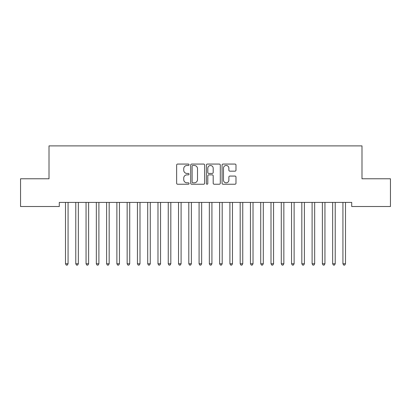 <?xml version="1.0" encoding="UTF-8"?>
<svg xmlns="http://www.w3.org/2000/svg" width="411" height="411" viewBox="0 0 411 411"><rect width="100%" height="100%" fill="white"/><g stroke="black" fill="none" stroke-linecap="round" stroke-linejoin="round"><path stroke-width="0.62" d="M189.06 164.77A0.704 0.704 0 0 0 188.356 164.066L177.639 164.066A1.007 1.007 0 0 0 176.632 165.073L176.632 183.229A1.007 1.007 0 0 0 177.639 184.236L188.356 184.236A0.704 0.704 0 0 0 189.06 183.532A0.704 0.704 0 0 0 188.356 182.823L186.969 182.823A3.226 3.226 0 0 1 183.743 179.597L183.743 178.086A3.226 3.226 0 0 1 186.969 174.855L188.356 174.855A0.704 0.704 0 0 0 189.06 174.151A0.704 0.704 0 0 0 188.356 173.447L186.969 173.447A3.226 3.226 0 0 1 183.743 170.216L183.743 168.705A3.226 3.226 0 0 1 186.969 165.479L188.356 165.479A0.704 0.704 0 0 0 189.06 164.77M234.974 171.176A1.007 1.007 0 0 0 235.986 170.169L235.986 165.073A1.007 1.007 0 0 0 234.974 164.066L223.075 164.066A1.007 1.007 0 0 0 222.063 165.073L222.063 183.229A1.007 1.007 0 0 0 223.075 184.236L234.974 184.236A1.007 1.007 0 0 0 235.986 183.229L235.986 177.074A1.007 1.007 0 0 0 234.974 176.067L229.883 176.067A1.007 1.007 0 0 0 228.876 177.074L228.876 180.126A2.697 2.697 0 0 1 226.173 182.823A2.697 2.697 0 0 1 223.476 180.126L223.476 168.176A2.697 2.697 0 0 1 226.173 165.479A2.697 2.697 0 0 1 228.876 168.176L228.876 170.169A1.007 1.007 0 0 0 229.883 171.176L234.974 171.176M351.713 202.407L59.287 202.407L59.287 206.517L20.55 206.517L20.55 178.775L49.012 178.775L49.012 145.895L361.988 145.895L361.988 178.775L390.45 178.775L390.45 206.517L351.713 206.517L351.713 202.407M204.616 165.073A1.007 1.007 0 0 0 203.609 164.066L191.706 164.066A1.007 1.007 0 0 0 190.699 165.073L190.699 183.229A1.007 1.007 0 0 0 191.706 184.236L203.609 184.236A1.007 1.007 0 0 0 204.616 183.229L204.616 165.073M207.391 164.066L219.294 164.066A1.007 1.007 0 0 1 220.301 165.073L220.301 183.229A1.007 1.007 0 0 1 219.294 184.236L214.198 184.236A1.007 1.007 0 0 1 213.191 183.229L213.191 175.867A1.007 1.007 0 0 0 212.184 174.855L208.803 174.855A1.007 1.007 0 0 0 207.796 175.867L207.796 183.532A0.704 0.704 0 0 1 207.087 184.236A0.704 0.704 0 0 1 206.384 183.532L206.384 165.073A1.007 1.007 0 0 1 207.391 164.066M192.816 165.479A0.704 0.704 0 0 0 192.112 166.183L192.112 182.119A0.704 0.704 0 0 0 192.816 182.823L194.28 182.823A3.226 3.226 0 0 0 197.506 179.597L197.506 168.705A3.226 3.226 0 0 0 194.28 165.479L192.816 165.479M213.191 168.227A2.697 2.697 0 0 0 210.494 165.53A2.697 2.697 0 0 0 207.796 168.227L207.796 172.435A1.007 1.007 0 0 0 208.803 173.447L212.184 173.447A1.007 1.007 0 0 0 213.191 172.435L213.191 168.227M65.37 202.407L65.431 202.556A1.028 1.028 -179.2 0 1 65.503 202.942L65.503 263.77L68.072 263.77L68.072 202.942A1.028 1.028 -179.2 0 1 68.144 202.556L68.205 202.407M68.072 263.77L67.301 265.105L66.274 265.105L65.503 263.77M75.645 202.407L75.706 202.556A1.028 1.028 -179.2 0 1 75.778 202.942L75.778 263.77L78.347 263.77L78.347 202.942A1.028 1.028 -179.2 0 1 78.419 202.556L78.48 202.407M78.347 263.77L77.576 265.105L76.549 265.105L75.778 263.77M85.92 202.407L85.981 202.556A1.028 1.028 -179.2 0 1 86.053 202.942L86.053 263.77L88.622 263.77L88.622 202.942A1.028 1.028 -179.2 0 1 88.694 202.556L88.755 202.407M88.622 263.77L87.851 265.105L86.824 265.105L86.053 263.77M96.195 202.407L96.256 202.556A1.028 1.028 -179.2 0 1 96.328 202.942L96.328 263.77L98.897 263.77L98.897 202.942A1.028 1.028 -179.2 0 1 98.969 202.556L99.03 202.407M98.897 263.77L98.126 265.105L97.099 265.105L96.328 263.77M106.47 202.407L106.531 202.556A1.028 1.028 -179.2 0 1 106.603 202.942L106.603 263.77L109.172 263.77L109.172 202.942A1.028 1.028 -179.2 0 1 109.244 202.556L109.305 202.407M109.172 263.77L108.401 265.105L107.374 265.105L106.603 263.77M116.745 202.407L116.806 202.556A1.028 1.028 -179.2 0 1 116.878 202.942L116.878 263.77L119.447 263.77L119.447 202.942A1.028 1.028 -179.2 0 1 119.519 202.556L119.58 202.407M119.447 263.77L118.676 265.105L117.649 265.105L116.878 263.77M127.02 202.407L127.081 202.556A1.028 1.028 -179.2 0 1 127.153 202.942L127.153 263.77L129.722 263.77L129.722 202.942A1.028 1.028 -179.2 0 1 129.794 202.556L129.855 202.407M129.722 263.77L128.951 265.105L127.924 265.105L127.153 263.77M137.295 202.407L137.356 202.556A1.028 1.028 -179.2 0 1 137.428 202.942L137.428 263.77L139.997 263.77L139.997 202.942A1.028 1.028 -179.2 0 1 140.069 202.556L140.13 202.407M139.997 263.77L139.226 265.105L138.199 265.105L137.428 263.77M147.57 202.407L147.631 202.556A1.028 1.028 -179.2 0 1 147.703 202.942L147.703 263.77L150.272 263.77L150.272 202.942A1.028 1.028 -179.2 0 1 150.344 202.556L150.405 202.407M150.272 263.77L149.501 265.105L148.474 265.105L147.703 263.77M157.845 202.407L157.906 202.556A1.028 1.028 -179.2 0 1 157.978 202.942L157.978 263.77L160.547 263.77L160.547 202.942A1.028 1.028 -179.2 0 1 160.619 202.556L160.68 202.407M160.547 263.77L159.776 265.105L158.749 265.105L157.978 263.77M168.12 202.407L168.181 202.556A1.028 1.028 -179.2 0 1 168.253 202.942L168.253 263.77L170.822 263.77L170.822 202.942A1.028 1.028 -179.2 0 1 170.894 202.556L170.955 202.407M170.822 263.77L170.051 265.105L169.024 265.105L168.253 263.77M178.395 202.407L178.456 202.556A1.028 1.028 -179.2 0 1 178.528 202.942L178.528 263.77L181.097 263.77L181.097 202.942A1.028 1.028 -179.2 0 1 181.169 202.556L181.23 202.407M181.097 263.77L180.326 265.105L179.299 265.105L178.528 263.77M188.67 202.407L188.731 202.556A1.028 1.028 -179.2 0 1 188.803 202.942L188.803 263.77L191.372 263.77L191.372 202.942A1.028 1.028 -179.2 0 1 191.444 202.556L191.505 202.407M191.372 263.77L190.601 265.105L189.574 265.105L188.803 263.77M198.945 202.407L199.006 202.556A1.028 1.028 -179.2 0 1 199.078 202.942L199.078 263.77L201.647 263.77L201.647 202.942A1.028 1.028 -179.2 0 1 201.719 202.556L201.78 202.407M201.647 263.77L200.876 265.105L199.849 265.105L199.078 263.77M209.22 202.407L209.281 202.556A1.028 1.028 -179.2 0 1 209.353 202.942L209.353 263.77L211.922 263.77L211.922 202.942A1.028 1.028 -179.2 0 1 211.994 202.556L212.055 202.407M211.922 263.77L211.151 265.105L210.124 265.105L209.353 263.77M219.495 202.407L219.556 202.556A1.028 1.028 -179.2 0 1 219.628 202.942L219.628 263.77L222.197 263.77L222.197 202.942A1.028 1.028 -179.2 0 1 222.269 202.556L222.33 202.407M222.197 263.77L221.426 265.105L220.399 265.105L219.628 263.77M229.77 202.407L229.831 202.556A1.028 1.028 -179.2 0 1 229.903 202.942L229.903 263.77L232.472 263.77L232.472 202.942A1.028 1.028 -179.2 0 1 232.544 202.556L232.605 202.407M232.472 263.77L231.701 265.105L230.674 265.105L229.903 263.77M240.045 202.407L240.106 202.556A1.028 1.028 -179.2 0 1 240.178 202.942L240.178 263.77L242.747 263.77L242.747 202.942A1.028 1.028 -179.2 0 1 242.819 202.556L242.88 202.407M242.747 263.77L241.976 265.105L240.949 265.105L240.178 263.77M250.32 202.407L250.381 202.556A1.028 1.028 -179.2 0 1 250.453 202.942L250.453 263.77L253.022 263.77L253.022 202.942A1.028 1.028 -179.2 0 1 253.094 202.556L253.155 202.407M253.022 263.77L252.251 265.105L251.224 265.105L250.453 263.77M260.595 202.407L260.656 202.556A1.028 1.028 -179.2 0 1 260.728 202.942L260.728 263.77L263.297 263.77L263.297 202.942A1.028 1.028 -179.2 0 1 263.369 202.556L263.43 202.407M263.297 263.77L262.526 265.105L261.499 265.105L260.728 263.77M270.87 202.407L270.931 202.556A1.028 1.028 -179.2 0 1 271.003 202.942L271.003 263.77L273.572 263.77L273.572 202.942A1.028 1.028 -179.2 0 1 273.644 202.556L273.705 202.407M273.572 263.77L272.801 265.105L271.774 265.105L271.003 263.77M281.145 202.407L281.206 202.556A1.028 1.028 -179.2 0 1 281.278 202.942L281.278 263.77L283.847 263.77L283.847 202.942A1.028 1.028 -179.2 0 1 283.919 202.556L283.98 202.407M283.847 263.77L283.076 265.105L282.049 265.105L281.278 263.77M291.42 202.407L291.481 202.556A1.028 1.028 -179.2 0 1 291.553 202.942L291.553 263.77L294.122 263.77L294.122 202.942A1.028 1.028 -179.2 0 1 294.194 202.556L294.255 202.407M294.122 263.77L293.351 265.105L292.324 265.105L291.553 263.77M301.695 202.407L301.756 202.556A1.028 1.028 -179.2 0 1 301.828 202.942L301.828 263.77L304.397 263.77L304.397 202.942A1.028 1.028 -179.2 0 1 304.469 202.556L304.53 202.407M304.397 263.77L303.626 265.105L302.599 265.105L301.828 263.77M311.97 202.407L312.031 202.556A1.028 1.028 -179.2 0 1 312.103 202.942L312.103 263.77L314.672 263.77L314.672 202.942A1.028 1.028 -179.2 0 1 314.744 202.556L314.805 202.407M314.672 263.77L313.901 265.105L312.874 265.105L312.103 263.77M322.245 202.407L322.306 202.556A1.028 1.028 -179.2 0 1 322.378 202.942L322.378 263.77L324.947 263.77L324.947 202.942A1.028 1.028 -179.2 0 1 325.019 202.556L325.08 202.407M324.947 263.77L324.176 265.105L323.149 265.105L322.378 263.77M332.52 202.407L332.581 202.556A1.028 1.028 -179.2 0 1 332.653 202.942L332.653 263.77L335.222 263.77L335.222 202.942A1.028 1.028 -179.2 0 1 335.294 202.556L335.355 202.407M335.222 263.77L334.451 265.105L333.424 265.105L332.653 263.77M342.795 202.407L342.856 202.556A1.028 1.028 -179.2 0 1 342.928 202.942L342.928 263.77L345.497 263.77L345.497 202.942A1.028 1.028 -179.2 0 1 345.569 202.556L345.63 202.407M345.497 263.77L344.726 265.105L343.699 265.105L342.928 263.77"/></g></svg>
